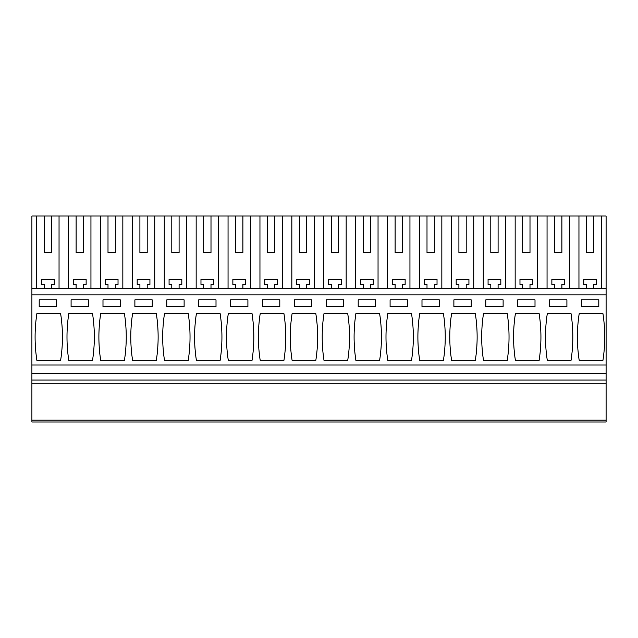 <?xml version="1.0" encoding="UTF-8"?>
<svg xmlns="http://www.w3.org/2000/svg" width="638" height="638" viewBox="0 0 638 638"><rect width="100%" height="100%" fill="white"/><g stroke="black" fill="none" stroke-linecap="round" stroke-linejoin="round"><path stroke-width="0.96" d="M31.9 420.171L31.9 421.989L606.1 421.989L606.1 420.171L31.9 420.171L31.9 383.255L606.1 383.255L606.1 420.171M44.205 252.465L51.495 252.465L44.205 252.465L44.205 216.011L31.9 216.011L31.9 383.255M44.205 216.011L569.447 216.011L569.447 288.464M586.505 252.465L593.795 252.465L586.505 252.465L586.505 216.011L569.447 216.011M586.505 216.011L601.347 216.011L601.347 288.464M31.9 294.844L606.1 294.844L606.1 216.011L601.347 216.011M31.9 380.065L606.1 380.065L606.1 383.255M31.9 373.685L606.1 373.685L606.1 380.065M31.9 365.024L606.1 365.024L606.1 373.685M606.1 294.844L606.1 365.024M36.916 313.529L60.61 313.529A151.996 151.996 0 0 1 60.61 360.47L36.916 360.47A151.996 151.996 0 0 1 36.916 313.529M56.511 306.695L56.511 299.86L39.189 299.86L39.189 306.695L56.511 306.695M252.01 360.47L228.316 360.47A151.996 151.996 0 0 1 228.316 313.529L252.01 313.529A151.996 151.996 0 0 1 252.01 360.47M247.911 306.695L247.911 299.86L230.589 299.86L230.589 306.695L247.911 306.695M220.11 360.47A151.996 151.996 0 0 0 220.11 313.529L196.416 313.529A151.996 151.996 0 0 0 196.416 360.47L220.11 360.47M216.011 299.86L198.689 299.86L198.689 306.695L216.011 306.695L216.011 299.86M315.81 360.47L292.116 360.47A151.996 151.996 0 0 1 292.116 313.529L315.81 313.529A151.996 151.996 0 0 1 315.81 360.47M294.389 306.695L294.389 299.86L311.711 299.86L311.711 306.695L294.389 306.695M260.216 313.529A151.996 151.996 0 0 0 260.216 360.47L283.91 360.47A151.996 151.996 0 0 0 283.91 313.529L260.216 313.529M279.811 299.86L262.489 299.86L262.489 306.695L279.811 306.695L279.811 299.86M124.41 360.47L100.716 360.47A151.996 151.996 0 0 1 100.716 313.529L124.41 313.529A151.996 151.996 0 0 1 124.41 360.47M102.989 306.695L102.989 299.86L120.311 299.86L120.311 306.695L102.989 306.695M68.816 313.529A151.996 151.996 0 0 0 68.816 360.47L92.51 360.47A151.996 151.996 0 0 0 92.51 313.529L68.816 313.529M71.089 306.695L88.411 306.695L88.411 299.86L71.089 299.86L71.089 306.695M164.516 313.529L188.21 313.529A151.996 151.996 0 0 1 188.21 360.47L164.516 360.47A151.996 151.996 0 0 1 164.516 313.529M184.111 306.695L184.111 299.86L166.789 299.86L166.789 306.695L184.111 306.695M156.31 360.47A151.996 151.996 0 0 0 156.31 313.529L132.616 313.529A151.996 151.996 0 0 0 132.616 360.47L156.31 360.47M134.889 306.695L152.211 306.695L152.211 299.86L134.889 299.86L134.889 306.695M483.516 313.529L507.21 313.529A151.996 151.996 0 0 1 507.21 360.47L483.516 360.47A151.996 151.996 0 0 1 483.516 313.529M485.789 306.695L485.789 299.86L503.111 299.86L503.111 306.695L485.789 306.695M451.616 313.529A151.996 151.996 0 0 0 451.616 360.47L475.31 360.47A151.996 151.996 0 0 0 475.31 313.529L451.616 313.529M453.889 306.695L471.211 306.695L471.211 299.86L453.889 299.86L453.889 306.695M547.316 313.529L571.01 313.529A151.996 151.996 0 0 1 571.01 360.47L547.316 360.47A151.996 151.996 0 0 1 547.316 313.529M566.911 306.695L566.911 299.86L549.589 299.86L549.589 306.695L566.911 306.695M539.11 360.47A151.996 151.996 0 0 0 539.11 313.529L515.416 313.529A151.996 151.996 0 0 0 515.416 360.47L539.11 360.47M517.689 306.695L535.011 306.695L535.011 299.86L517.689 299.86L517.689 306.695M355.916 313.529L379.61 313.529A151.996 151.996 0 0 1 379.61 360.47L355.916 360.47A151.996 151.996 0 0 1 355.916 313.529M375.511 306.695L375.511 299.86L358.189 299.86L358.189 306.695L375.511 306.695M347.71 360.47A151.996 151.996 0 0 0 347.71 313.529L324.016 313.529A151.996 151.996 0 0 0 324.016 360.47L347.71 360.47M343.611 299.86L326.289 299.86L326.289 306.695L343.611 306.695L343.611 299.86M443.41 360.47L419.716 360.47A151.996 151.996 0 0 1 419.716 313.529L443.41 313.529A151.996 151.996 0 0 1 443.41 360.47M421.989 306.695L421.989 299.86L439.311 299.86L439.311 306.695L421.989 306.695M387.816 313.529A151.996 151.996 0 0 0 387.816 360.47L411.51 360.47A151.996 151.996 0 0 0 411.51 313.529L387.816 313.529M390.089 306.695L407.411 306.695L407.411 299.86L390.089 299.86L390.089 306.695M602.91 360.47A151.996 151.996 0 0 0 602.91 313.529L579.216 313.529A151.996 151.996 0 0 0 579.216 360.47L602.91 360.47M598.811 299.86L581.489 299.86L581.489 306.695L598.811 306.695L598.811 299.86M31.9 288.464L606.1 288.464M36.653 216.011L36.653 288.464M59.047 288.464L59.047 216.011M51.495 252.465L51.495 216.011M68.553 216.011L68.553 288.464M44.205 288.464L44.205 284.452L41.47 284.452L41.47 279.356L54.23 279.356L54.23 284.452L51.495 284.452L51.495 288.464M578.953 216.011L578.953 288.464M593.795 252.465L593.795 216.011M586.505 288.464L586.505 284.452L583.77 284.452L583.77 279.356L596.53 279.356L596.53 284.452L593.795 284.452L593.795 288.464M90.947 288.464L90.947 216.011M76.105 216.011L76.105 252.465L83.395 252.465L83.395 216.011M76.105 252.465L83.395 252.465M100.453 216.011L100.453 288.464M76.105 288.464L76.105 284.452L73.37 284.452L73.37 279.356L86.13 279.356L86.13 284.452L83.395 284.452L83.395 288.464M122.847 288.464L122.847 216.011M108.005 216.011L108.005 252.465L115.295 252.465L115.295 216.011M108.005 252.465L115.295 252.465M132.353 216.011L132.353 288.464M108.005 288.464L108.005 284.452L105.27 284.452L105.27 279.356L118.03 279.356L118.03 284.452L115.295 284.452L115.295 288.464M154.747 288.464L154.747 216.011M139.905 216.011L139.905 252.465L147.195 252.465L147.195 216.011M139.905 252.465L147.195 252.465M164.253 216.011L164.253 288.464M139.905 288.464L139.905 284.452L137.17 284.452L137.17 279.356L149.93 279.356L149.93 284.452L147.195 284.452L147.195 288.464M186.647 288.464L186.647 216.011M171.805 216.011L171.805 252.465L179.095 252.465L179.095 216.011M171.805 252.465L179.095 252.465M196.153 216.011L196.153 288.464M171.805 288.464L171.805 284.452L169.07 284.452L169.07 279.356L181.83 279.356L181.83 284.452L179.095 284.452L179.095 288.464M218.547 288.464L218.547 216.011M203.705 216.011L203.705 252.465L210.995 252.465L210.995 216.011M203.705 252.465L210.995 252.465M228.053 216.011L228.053 288.464M203.705 288.464L203.705 284.452L200.97 284.452L200.97 279.356L213.73 279.356L213.73 284.452L210.995 284.452L210.995 288.464M250.447 288.464L250.447 216.011M235.605 216.011L235.605 252.465L242.895 252.465L242.895 216.011M235.605 252.465L242.895 252.465M259.953 216.011L259.953 288.464M235.605 288.464L235.605 284.452L232.87 284.452L232.87 279.356L245.63 279.356L245.63 284.452L242.895 284.452L242.895 288.464M282.347 288.464L282.347 216.011M267.505 216.011L267.505 252.465L274.795 252.465L274.795 216.011M267.505 252.465L274.795 252.465M291.853 216.011L291.853 288.464M267.505 288.464L267.505 284.452L264.77 284.452L264.77 279.356L277.53 279.356L277.53 284.452L274.795 284.452L274.795 288.464M314.247 288.464L314.247 216.011M299.405 216.011L299.405 252.465L306.695 252.465L306.695 216.011M299.405 252.465L306.695 252.465M323.753 216.011L323.753 288.464M299.405 288.464L299.405 284.452L296.67 284.452L296.67 279.356L309.43 279.356L309.43 284.452L306.695 284.452L306.695 288.464M346.147 288.464L346.147 216.011M331.305 216.011L331.305 252.465L338.595 252.465L338.595 216.011M331.305 252.465L338.595 252.465M355.653 216.011L355.653 288.464M331.305 288.464L331.305 284.452L328.57 284.452L328.57 279.356L341.33 279.356L341.33 284.452L338.595 284.452L338.595 288.464M378.047 288.464L378.047 216.011M363.205 216.011L363.205 252.465L370.495 252.465L370.495 216.011M363.205 252.465L370.495 252.465M387.553 216.011L387.553 288.464M363.205 288.464L363.205 284.452L360.47 284.452L360.47 279.356L373.23 279.356L373.23 284.452L370.495 284.452L370.495 288.464M409.947 288.464L409.947 216.011M395.105 216.011L395.105 252.465L402.395 252.465L402.395 216.011M395.105 252.465L402.395 252.465M419.453 216.011L419.453 288.464M395.105 288.464L395.105 284.452L392.37 284.452L392.37 279.356L405.13 279.356L405.13 284.452L402.395 284.452L402.395 288.464M441.847 288.464L441.847 216.011M427.005 216.011L427.005 252.465L434.295 252.465L434.295 216.011M427.005 252.465L434.295 252.465M451.353 216.011L451.353 288.464M427.005 288.464L427.005 284.452L424.27 284.452L424.27 279.356L437.03 279.356L437.03 284.452L434.295 284.452L434.295 288.464M473.747 288.464L473.747 216.011M458.905 216.011L458.905 252.465L466.195 252.465L466.195 216.011M458.905 252.465L466.195 252.465M483.253 216.011L483.253 288.464M458.905 288.464L458.905 284.452L456.17 284.452L456.17 279.356L468.93 279.356L468.93 284.452L466.195 284.452L466.195 288.464M505.647 288.464L505.647 216.011M490.805 216.011L490.805 252.465L498.095 252.465L498.095 216.011M490.805 252.465L498.095 252.465M515.153 216.011L515.153 288.464M490.805 288.464L490.805 284.452L488.07 284.452L488.07 279.356L500.83 279.356L500.83 284.452L498.095 284.452L498.095 288.464M537.547 288.464L537.547 216.011M522.705 216.011L522.705 252.465L529.995 252.465L529.995 216.011M522.705 252.465L529.995 252.465M547.053 216.011L547.053 288.464M522.705 288.464L522.705 284.452L519.97 284.452L519.97 279.356L532.73 279.356L532.73 284.452L529.995 284.452L529.995 288.464M554.605 216.011L554.605 252.465L561.895 252.465L561.895 216.011M554.605 252.465L561.895 252.465M554.605 288.464L554.605 284.452L551.87 284.452L551.87 279.356L564.63 279.356L564.63 284.452L561.895 284.452L561.895 288.464"/></g></svg>
